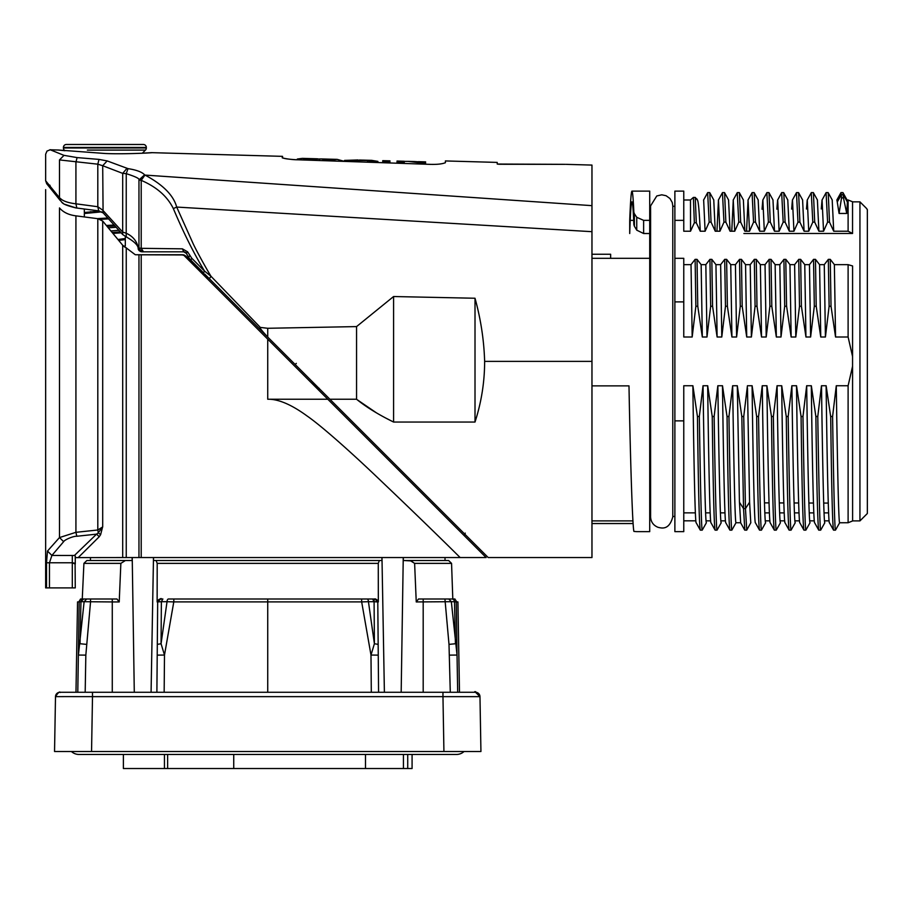 <?xml version="1.0" encoding="UTF-8"?>
<svg xmlns="http://www.w3.org/2000/svg" width="913" height="913" viewBox="0 0 913 913"><rect width="100%" height="100%" fill="white"/><g stroke="black" fill="none" stroke-linecap="round" stroke-linejoin="round"><path stroke-width="1.37" d="M771.017 259.383L771.805 306.254L769.887 306.254L766.201 337.011L761.533 337.011L756.991 306.254L755.085 306.254L751.399 337.011L746.72 337.011L742.189 306.254L740.283 306.254L736.597 337.011L731.918 337.011L727.387 306.254L725.481 306.254L721.784 337.011L717.116 337.011L712.574 306.254L710.668 306.254L706.982 337.011L702.314 337.011L697.772 306.254L695.866 306.254L692.18 337.011L683.769 337.011L683.769 301.883L674.878 301.883L674.878 531.64L683.769 531.64L683.769 385.743L692.899 385.743L697.429 416.488L699.335 416.488L703.021 385.743L707.701 385.743L712.231 416.488L714.149 416.488L717.823 385.743L722.503 385.743L727.033 416.488L728.951 416.488L732.637 385.743L737.305 385.743L741.824 416.499L743.753 416.488L747.439 385.743L752.118 385.743L756.649 416.488L758.566 416.488L762.241 385.743L766.92 385.743L771.451 416.488M835.555 337.011L834.368 264.656L848.109 264.656L852.582 265.957L852.571 356.584L848.109 337.011L835.555 337.011L831.024 306.254L829.118 306.254L825.42 337.011L820.753 337.011L816.211 306.254L814.305 306.254L810.618 337.011L805.951 337.011L801.409 306.254L799.503 306.254L795.816 337.011L791.137 337.011L786.607 306.254L784.689 306.254L781.003 337.011L776.335 337.011L771.793 306.254M776.335 337.011L775.137 264.667L779.839 264.656L781.003 337M769.111 259.36L771.063 259.36L775.183 264.644M713.761 200.004L715.256 231.217L716.945 231.217L718.451 200.004L719.9 231.206L715.256 231.217L711.079 222.144L709.161 222.144L705.121 231.217L700.248 231.217L696.288 222.749L694.359 222.749L690.525 231.217L683.769 231.217L683.769 191.114L674.878 191.114L674.878 258.311L683.769 258.311L683.769 301.883M683.769 264.656L691.027 264.656L695.113 259.36L697.03 259.36L701.15 264.656L705.84 264.656L706.97 335.653M705.829 264.656L709.915 259.36L711.832 259.36L715.952 264.656L720.631 264.656L724.717 259.36L726.645 259.36L730.765 264.656L735.433 264.656L739.519 259.36L741.447 259.36L745.567 264.656L750.224 264.656L751.388 337M750.246 264.656L754.332 259.36L756.261 259.36L760.369 264.656L765.048 264.656L769.134 259.36L769.899 306.254M779.85 264.656L783.936 259.36L785.819 259.36M785.865 259.36L789.985 264.644L794.641 264.656L798.749 259.36M799.503 306.254L798.727 259.36L800.667 259.36L804.787 264.656M805.939 337.011L804.764 264.656L809.454 264.656L810.618 337.011M809.466 264.656L813.551 259.36L815.469 259.36L819.589 264.656L824.268 264.656L828.353 259.36M829.118 306.254L828.331 259.36L830.282 259.36L834.402 264.656M674.878 258.311L674.878 301.883M743.89 233.511L852.548 233.477L852.548 201.853L859.943 201.853L859.943 520.901L852.571 520.901M823.572 231.217L827.6 222.144L829.506 222.144L833.706 231.217L848.109 231.217L852.571 233.454M822.088 200.004L823.537 231.206L818.893 231.217L814.716 222.144M814.704 222.144L812.798 222.144L808.758 231.217L804.091 231.217L799.914 222.144L797.985 222.144L793.956 231.217L789.289 231.217L785.112 222.144L783.183 222.144L779.154 231.217L774.486 231.217L770.298 222.144L768.381 222.144L764.352 231.217L759.673 231.217L755.496 222.144L753.579 222.144L749.539 231.217L744.871 231.217L740.694 222.144L738.765 222.144L734.737 231.217L730.069 231.217L725.881 222.144L723.963 222.144L719.935 231.217M683.769 220.353L674.878 220.353M728.563 200.004L730.069 231.217L731.758 231.217L733.265 200.004L734.703 231.206M852.605 520.878L852.571 366.261L848.109 385.743L836.285 385.743C837.255 455.267 838.579 523.697 839.629 522.761L848.109 522.75L848.109 385.743M683.769 520.832L695.877 520.832M706.034 520.844L710.679 520.844M720.836 520.844L725.493 520.844M765.254 520.844L769.899 520.844M780.067 520.844L784.712 520.844M794.869 520.844L799.514 520.844M809.671 520.855L814.316 520.855M824.485 520.855L829.13 520.855M828.639 512.889L824.04 512.889M813.837 512.878L809.238 512.878M799.035 512.878L794.424 512.878M784.221 512.878L779.622 512.878M769.419 512.878L764.82 512.878M725.002 512.866L720.403 512.866M710.2 512.866L705.601 512.866M695.386 512.866L683.769 512.866M848.109 231.217L848.109 199.993L852.571 201.784M847.39 202.024L846.75 213.459L843.464 197.881L841.546 197.881L839.081 213.459L837.255 202.024L841.364 194.72L843.292 194.72L847.39 202.024L847.024 200.004L848.109 199.993M839.081 213.459L846.75 213.459M836.901 200.004L837.255 202.024M833.717 231.217L832.2 200.004M832.268 200.073L828.228 192.734L829.483 221.676M827.6 222.144L826.082 192.7M821.289 208.94L822.031 200.061M818.893 231.217L817.397 200.004M817.466 200.061L813.415 192.723L814.681 221.722M812.798 222.144L811.28 192.7M806.476 209.02L807.218 200.061M807.286 200.004L808.735 231.206M804.091 231.217L802.595 200.004M802.664 200.061L798.613 192.723L799.879 221.722M797.985 222.144L796.467 192.7M791.662 209.088L792.416 200.061M792.484 200.004L793.933 231.206M789.289 231.217L787.782 200.004M787.851 200.061L783.799 192.723L785.077 221.722M783.183 222.144L781.665 192.7M776.86 209.168L777.614 200.061M777.682 200.004L779.12 231.206M774.486 231.217L772.98 200.004M773.049 200.061L768.997 192.723L770.264 221.722M768.381 222.144L766.863 192.7M762.047 209.248L762.8 200.061M762.869 200.004L764.318 231.206M759.673 231.217L758.178 200.004M758.247 200.061L754.195 192.723L755.462 221.722M753.567 222.144L752.061 192.7M746.549 231.217L748.067 200.004L749.516 231.206M744.871 231.217L743.376 200.004M743.444 200.061L739.382 192.723L740.66 221.722M738.765 222.144L737.248 192.7M728.631 200.061L724.58 192.723L725.846 221.722M723.963 222.144L722.445 192.7M713.829 200.061L709.778 192.723L711.044 221.722M709.161 222.144L707.643 192.7M703.649 200.004L705.098 231.206M683.769 199.993L690.479 199.993L690.525 231.217M694.359 222.749L693.378 197.436L695.261 197.425L697.327 199.993C698.297 200.346 699.267 210.755 700.248 231.217M695.25 197.448L696.288 222.749M690.479 199.993L693.366 197.425M841.546 197.881L840.987 192.666M842.961 192.677L843.464 197.881M852.559 356.584L852.559 366.261M788.181 416.488L791.856 385.743L796.535 385.743L801.066 416.488L802.972 416.488L806.658 385.743L811.337 385.743L815.868 416.488L817.786 416.488L821.46 385.743L826.139 385.743L830.67 416.488L832.588 416.488L836.274 385.743M774.429 530.088C773.391 529.278 772.398 491.411 771.474 416.488L773.368 416.488L777.054 385.743L781.722 385.743L786.253 416.488L788.17 416.488C789.106 477.453 790.247 532.941 791.115 530.054M674.878 420.87L683.769 420.87M706.422 522.727L706.377 522.761C705.327 523.697 704.003 455.267 703.056 385.754M721.224 522.727L721.179 522.761C720.14 523.697 718.805 455.267 717.869 385.754M743.741 416.488L745.465 508.632L746.754 530.088L750.851 522.681L746.743 530.099M765.642 522.727L765.596 522.761C764.558 523.697 763.222 455.267 762.275 385.754M780.444 522.727L780.41 522.761C779.36 523.697 778.024 455.267 777.089 385.754M795.257 522.727L795.212 522.761C794.162 523.697 792.838 455.267 791.891 385.754M810.059 522.727L810.014 522.761C808.964 523.697 807.64 455.267 806.693 385.754M820.707 530.088L824.816 522.761C823.777 523.697 822.442 455.267 821.506 385.754M692.864 385.754C693.914 467.57 695.215 524.964 696.208 522.772M700.397 530.088C699.358 529.278 698.377 491.411 697.441 416.488M699.335 416.488C700.271 477.453 701.412 532.941 702.28 530.054M702.257 530.088L706.377 522.761M707.666 385.754C708.716 467.57 710.017 524.964 711.01 522.772M715.21 530.088C714.171 529.278 713.179 491.411 712.243 416.488M714.137 416.488C715.073 477.453 716.226 532.941 717.082 530.054M722.48 385.754C723.53 467.57 724.819 524.964 725.812 522.772M730.012 530.088C728.973 529.278 727.981 491.411 727.056 416.488M728.951 416.488C729.886 477.453 731.028 532.941 731.884 530.054M736.061 522.692L735.992 522.761C734.942 523.697 733.618 455.267 732.671 385.754M739.45 502.173L740.66 522.75M737.305 385.743L739.439 502.173L743.547 508.632L741.824 416.499M750.783 522.75L749.584 502.173L747.473 388.002M752.084 385.754C753.134 467.57 754.435 524.964 755.428 522.772M746.663 530.156L744.711 530.111L740.603 522.704M744.825 530.088L743.547 508.632L745.476 508.632L749.573 502.173M759.616 530.088C758.577 529.278 757.596 491.411 756.66 416.488M758.555 416.488C759.49 477.453 760.643 532.941 761.499 530.054M761.476 530.088L765.596 522.761M766.897 385.754C767.947 467.57 769.237 524.964 770.23 522.772M773.357 416.488C774.304 477.453 775.445 532.941 776.301 530.054M781.699 385.754C782.749 467.57 784.039 524.964 785.043 522.772M789.231 530.088C788.193 529.278 787.211 491.411 786.276 416.488M791.092 530.088L795.212 522.761M796.501 385.754C797.551 467.57 798.852 524.964 799.845 522.772M804.033 530.088C802.995 529.278 802.013 491.411 801.078 416.488M802.972 416.488C803.908 477.453 805.049 532.941 805.917 530.054M805.894 530.088L810.014 522.761M811.303 385.754C812.353 467.57 813.654 524.964 814.647 522.772L818.721 530.099M818.847 530.088C817.808 529.278 816.815 491.411 815.88 416.488M817.774 416.488C818.721 477.453 819.863 532.941 820.719 530.054M826.117 385.754C827.167 467.57 828.456 524.964 829.449 522.772M833.649 530.088C832.61 529.278 831.617 491.411 830.693 416.488M832.588 416.488C833.523 477.453 834.665 532.941 835.521 530.054M691.027 264.656L692.18 337.011M695.866 306.254L695.113 259.372M697.018 259.372L697.772 306.254M702.314 337.011L701.15 264.656M710.668 306.254L709.926 259.372M711.82 259.372L712.574 306.254M717.116 337.011L715.952 264.656M720.642 264.656L721.784 337.011M725.481 306.254L724.694 259.36M726.611 259.372L727.387 306.254M731.918 337.011L730.742 264.656M735.433 264.656L736.597 337.011M740.283 306.254L739.53 259.36M741.447 259.36L742.189 306.254M746.72 337.011L745.556 264.656M755.085 306.254L754.309 259.36M756.272 259.36L756.991 306.254M761.533 337.011L760.369 264.656M765.037 264.644L766.201 337.011M784.701 306.254L783.913 259.36M785.785 259.395L786.572 306.266M791.137 337.011L789.95 264.667M794.618 264.644L795.805 337M800.655 259.372L801.409 306.254M814.316 306.254L813.529 259.36M815.469 259.372L816.211 306.254M820.753 337.011L819.589 264.656M824.268 264.644L825.42 337.011M830.248 259.372L831.024 306.254M848.109 337.011L848.109 264.656M866.802 208.7L859.943 201.853M867.35 513.505L867.35 361.377L867.35 513.505L859.943 520.901M867.35 361.377L867.35 209.613L866.597 208.7L867.35 209.613L867.35 361.377M867.35 507.674L867.35 215.628L867.35 507.674M672.79 206.292L674.878 206.292M672.79 211.337L672.79 516.461L674.878 516.461M649.714 516.461L650.581 516.461L650.592 211.337M649.714 206.292L650.592 206.292M649.714 220.353L643.631 220.353L636.749 217.305L634.387 213.733L634.387 226.253L633.862 224.678C633.268 209.625 632.629 202.013 631.944 201.853C631.123 202.172 630.381 212.729 629.719 233.523L629.719 220.353C630.461 201.145 631.203 191.399 631.944 191.114L649.714 191.114L649.714 531.64L636.726 531.64M634.387 226.253L636.749 230.167L643.631 233.523L649.714 233.523M202.56 271.903L190.863 260.205L191.741 258.196L187.61 251.828L182.406 248.838L141.207 248.325L141.207 180.352L144.973 175.079L591.966 205.653C591.966 151.923 591.966 151.935 591.966 205.653L591.966 361.377L484.632 361.377C484.004 340.252 480.797 319.208 475.011 298.231L475.011 422.046C481.413 402.211 484.62 381.988 484.632 361.377M488.204 557.546L591.966 557.546L591.966 258.311L649.714 258.311M376.384 412.813L356.481 399.243M209.271 278.613L488.204 557.546L329.901 399.243L356.561 399.243C366.102 407.004 378.439 414.605 393.583 422.046L385.354 417.846M475.011 298.243L393.583 296.531L393.583 422.046L475.011 422.046M280.462 349.793L295.173 364.515L296.291 363.374M208.267 277.723L204.706 274.037M193.876 263.218L190.806 260.262M203.576 272.896L202.595 271.937M206.292 275.635L209.282 278.648L211.086 276.377L204.546 271.07C194.035 253.78 183.627 232.952 173.344 208.586L176.7 207.068L591.966 231.685M208.7 278.043L267.737 337.057C261.666 330.529 259.189 327.322 260.296 327.413L211.086 276.377C207.799 271.275 196.82 251.611 193.145 243.691L176.7 207.068C173.55 195.405 163.062 184.78 145.235 175.193M201.328 270.659L194.96 264.302M190.783 260.296L193.944 263.321M456.603 528.045L396.699 468.129L464.215 535.646L465.253 533.112M208.369 277.723L206.292 277.723L307.749 379.18M206.292 277.723L184.141 255.56M141.207 557.546L141.207 254.795L182.28 254.944L185.613 255.857L207.662 277.723L185.624 255.868L182.566 254.75L135.295 254.738L122.696 245.243L122.696 557.546L460.198 557.546C460.483 558.048 436.425 533.557 374.09 474.281C349.633 451.079 321.513 425.96 307.008 415.929C291.395 404.55 278.305 398.981 267.737 399.243L327.801 399.243L486.115 557.546L257.489 328.931M184.38 255.811L267.737 339.168L267.737 399.243M191.319 262.75L196.044 267.475M183.399 254.818L184.403 255.115M100.613 534.664L102.633 526.904L98.296 532.804L97.805 529.996L102.701 526.892L102.701 221.06L97.805 218.686L75.927 215.845C68.749 214.943 63.259 212.307 59.482 207.924C41.051 183.422 41.051 183.422 59.482 207.924C41.051 183.422 41.051 183.422 59.482 207.924L59.482 537.574L75.927 532.313L76.806 536.262L96.573 534.139L74.432 555.481L51.893 555.446L47.487 551.053L46.517 562.773L46.517 587.892L75.265 587.892L75.094 563.606M102.701 221.06L122.696 245.243M75.208 557.603L122.696 557.546M45.65 189.63L45.65 587.892L46.517 587.892M59.642 537.38L47.487 551.053M74.273 563.116L72.367 562.773M46.517 562.773L49.462 562.773L51.893 555.446L63.648 541.66M59.505 537.574L63.648 541.671C64.389 539.868 73.074 536.068 76.806 536.251M74.912 554.978L74.786 555.629M75.265 556.006L74.432 555.503M78.256 557.546L99.22 536.753L96.561 534.082M75.265 555.983L75.265 564.029L72.298 562.773L72.298 555.446M99.209 536.741L100.635 534.664L98.296 532.838L96.573 534.162M97.805 218.686L97.805 529.996L75.927 532.313L75.927 215.845M135.295 254.738L141.207 254.795M381.976 557.546L384.396 692.271M401.172 692.271L403.249 557.546M132.225 557.546L134.291 692.271M151.079 692.271L153.487 557.546M153.532 557.546L153.498 560.502L156.112 560.502L157.196 563.367L157.139 601.941L160.414 598.996M157.675 601.838L157.675 601.929C161.624 596.76 159.273 599.83 162.856 598.996L160.642 598.996A2.956 2.956 0 0 0 157.675 601.941L156.888 692.271L164.157 692.271L156.888 692.271L157.675 601.941L157.31 644.373L161.065 643.745L161.373 601.701L157.139 601.941M381.931 557.546L381.965 560.502L156.112 560.502M377.777 600.332L378.575 692.271L378.165 644.373L374.398 643.733L370.986 655.055L371.306 692.271L378.575 692.271L377.788 601.941L378.575 692.271L377.423 692.271M378.165 644.373L377.788 601.941A2.956 2.956 0 0 0 374.832 598.996L378.324 601.941L378.267 563.367L379.363 560.502M475.639 692.271A4.439 4.439 -93.3 0 0 475.536 692.271L59.938 692.271A4.439 4.439 93.3 0 0 55.499 696.642L66.329 696.608L55.499 696.642L54.54 751.502L91.551 751.502L92.498 696.642L66.329 696.608M69.468 692.271L75.973 692.271L77.548 601.907L79.191 601.907L77.788 692.225M77.788 692.271L112.276 692.271L112.276 601.941L84.122 601.701L78.427 655.055L85.833 655.123L90.535 601.941L90.535 598.996L89.771 598.996M450.28 692.271L457.687 692.271L457.036 655.055L451.342 601.701L416.248 601.941L418.508 598.996L451.901 598.996L448.785 598.996L451.342 601.701L454.503 601.701L455.416 643.745L449.002 644.373L450.28 692.271M418.508 598.996L423.187 598.996L423.187 692.271L450.041 692.271M85.137 692.271L124.122 692.271L85.137 692.271M411.341 692.271L449.983 692.271L411.341 692.271M58.386 692.556A4.439 4.439 93.4 0 0 55.499 696.642C60.463 688.95 60.269 693.503 60.19 692.271L92.498 692.271L92.498 696.642L442.965 696.642L443.923 751.502L480.934 751.502L479.976 696.642L442.965 696.642L442.965 692.271M443.923 751.502L91.551 751.502M65.884 751.502L54.54 751.502M71.419 751.502A11.104 11.104 0 0 0 78.963 754.458L456.5 754.458A11.104 11.104 0 0 0 464.055 751.502L468.848 751.502M66.603 751.502L68.874 751.502M76.749 751.502L124.122 751.502L76.749 751.502M411.341 751.502L458.725 751.502L411.341 751.502M123.381 754.458L123.381 768.518L167.638 768.518L167.638 754.458M167.638 768.518L233.739 768.518L233.739 754.458M233.739 768.518L407.723 768.518L407.723 754.458M365.485 754.458L365.485 768.518M403.432 754.458L403.432 768.518M407.723 768.518L412.083 768.518L412.083 754.458M164.454 754.458L164.454 768.518M403.329 557.546L403.318 560.502L445.03 560.502L445.019 557.546M412.63 560.993L403.318 560.502M414.616 563.367L451.558 563.367L448.603 560.502L410.04 560.502L414.616 563.367L416.248 601.941M132.134 557.546L132.145 560.502L86.872 560.502L90.444 560.502L90.455 557.546M83.3 598.996L116.967 598.996L112.276 598.996L116.967 598.996L119.215 601.941L120.858 563.367L125.423 560.502M83.414 598.996L80.515 598.996M82.261 598.996L83.916 563.367L86.872 560.502M86.461 644.373L80.059 643.733L80.96 601.701L79.191 601.907A2.956 2.956 -90 0 1 82.159 598.996A2.956 2.956 -90 0 0 79.191 601.907M367.083 598.996L267.737 598.996L267.737 692.271M168.38 598.996L173.847 598.996L168.38 598.996M267.737 598.996L267.737 601.907L173.79 601.907L173.847 598.996L355.111 598.996M374.079 601.541L374.056 598.996M454.959 598.996L453.316 598.996A2.956 2.956 90 0 1 456.272 601.907L457.915 601.907L459.49 692.271M453.316 598.996L451.878 598.996L453.316 598.996M452.802 598.996L448.34 598.996L452.802 598.996L451.558 563.367M449.641 655.123L457.036 655.055L456.272 601.907L454.503 601.701A2.956 2.602 -90 0 0 451.901 598.996M368.441 601.701L374.398 643.733L374.09 601.701L377.788 601.941L374.832 598.996L367.037 598.996A2.956 1.404 90 0 1 368.441 601.701L361.674 601.907L370.986 655.055L378.256 655.123M164.157 692.271L164.488 655.055L161.065 643.745L167.033 601.701L161.373 601.701L162.856 598.996M157.207 655.123L164.488 655.055L173.79 601.907L167.033 601.701A2.956 1.404 -90 0 1 168.426 598.996L168.426 598.996M192.974 262.316L189.584 258.744L186.275 253.255M144.973 175.079L140.282 180.238L141.207 180.352C158.588 187.827 168.072 197.927 173.344 208.586M203.565 272.907L204.523 271.07L191.719 258.196M140.282 180.238L138.959 179.952L144.596 174.828C141.994 172.009 136.471 169.955 128.025 168.643L107.152 160.916L99.003 159.41M126.953 168.38L122.696 173.367L126.245 173.653C135.649 176.654 139.883 178.754 138.959 179.952L138.959 248.29L141.835 251.817L143.512 251.817L141.835 251.817L143.501 251.817L141.207 248.325L138.308 247.925L138.365 248.884M142.302 251.817L183.73 251.817L182.406 248.838M143.421 251.817L183.73 251.817L186.286 253.3L187.61 251.828M186.298 253.3L188.512 257.135L186.298 253.3L183.73 251.805L186.298 253.3M184.78 251.999L183.73 251.783M142.348 251.817L138.514 248.268M138.354 248.119C136.927 241.192 132.899 236.239 126.245 233.26L122.696 232.05L102.701 210.15L97.805 206.737L75.722 203.782M126.211 236.615L126.245 173.653L128.025 168.643M76.236 207.959L98.079 210.777L103.192 212.9L122.673 234.515L122.696 173.367M122.913 173.459L102.701 165.721L107.152 160.916M103.089 212.775L102.701 165.721L97.805 164.18L99.003 159.398L77.08 157.595L64.001 155.347M98.581 210.241L97.805 206.737L97.805 164.18L59.482 159.923C41.245 152.311 41.245 152.311 59.482 159.923L59.482 197.767L57.508 195.302M76.715 207.513L75.916 203.804C67.87 202.88 62.404 200.871 59.505 197.767L61.993 199.821M60.155 200.232L59.539 197.927M46.689 182.098L45.65 180.877L45.65 154.217L46.985 151.079L50.215 149.778L58.238 150.017L105.041 153.487C125.401 154.457 157.276 152.528 151.512 152.654L142.337 153.213M59.562 197.767L45.73 180.877L46.7 183.718L60.258 200.506L46.7 183.718L50.055 185.35M187.291 255.035L188.512 257.135L189.836 255.697M59.505 159.923L63.99 155.37C45.319 147.78 45.319 147.78 64.001 155.37M64.903 150.702L58.238 150.017M297.341 159.798C288.405 159.296 283.475 158.588 282.539 157.652C280.04 157.789 291.373 159.843 297.341 159.764L430.594 164.374L425.606 164.203L425.606 162.811L418.371 162.594L418.371 161.795L414.662 161.555L408.02 161.361L418.154 162.594L418.154 163.941M404.231 163.461L404.231 162.183L396.995 161.978L396.995 163.21L389.954 162.971L389.954 161.749L382.718 161.544L382.718 162.719L377.891 162.548L377.891 161.384L371.614 160.346L359.288 160.037M358.01 159.958L344.532 160.414L344.532 161.396L337.159 159.376L332.104 160.015L332.104 160.962M282.539 157.652L282.539 156.351L151.512 152.654M430.594 164.374C437.373 164.534 442.314 163.975 445.396 162.697C442.314 163.975 437.373 164.534 430.594 164.374M497.22 164.043L565.398 164.34L499.263 164.272L497.22 164.043L497.22 162.411L445.396 160.939L445.396 162.731M297.341 159.022L302.397 158.371L307.407 159.307L307.407 160.106M317.667 158.816L302.397 158.371M337.159 159.376L327.231 159.102M307.407 159.307L321.376 158.919L325.325 159.821L325.325 160.734M325.325 159.821L332.104 160.015M319.561 159.067L319.561 160.528M314.186 159.501L314.186 160.346M344.532 160.414L367.517 160.517L369.982 161.156L369.982 162.274M369.982 161.156L377.891 161.384M367.517 160.517L367.517 162.194M354.655 160.14L354.655 161.749M352.201 160.642L352.201 161.658M362.86 160.14L364.161 160.129M404.231 162.194L404.231 161.384L408.02 161.361M404.231 161.555L404.231 162.788M418.371 162.594L418.371 161.795M425.606 162.811L418.154 162.594M393.583 296.531L356.561 326.592L267.737 328.281L260.296 327.413M356.561 326.592L356.561 399.243M309.655 381.086C317.245 388.481 320.406 390.867 319.116 388.23M114.273 224.997L106.433 225.477M95.66 212.227L90.341 211.725M99.665 211.097L84.441 212.512M84.316 208.997L84.327 212.638L84.316 208.997L84.327 212.638L85.879 213.071M107.882 218.002L97.314 218.629M84.338 216.917L84.327 213.516L84.338 216.917L84.327 213.516L101.72 211.85M142.302 153.247L145.464 150.086L87.351 150.086M64.949 150.736L64.287 150.086A2.956 2.956 -90 0 1 63.419 147.986L63.419 147.438A2.956 2.956 0 0 1 66.387 144.482L143.364 144.482A2.956 2.956 0 0 1 146.331 147.438L63.419 147.438M63.419 147.986L146.331 147.986A2.956 2.956 90 0 1 145.464 150.086L122.399 150.086M116.293 227.246L108.43 227.839M111.032 230.955L118.987 230.281M120.425 231.913L112.322 232.507M126.77 237.038L125.343 236.501L125.332 238.498L118.062 239.503M123.426 238.989L125.332 239.48L125.309 245.882L123.746 246.327M125.309 247.366L123.928 246.476M118.816 240.427L125.218 239.594M113.075 233.42L121.201 232.804M107.186 226.367L115.061 225.876M100.259 219.348L108.681 218.858M113.84 232.404L119.626 232.952M636.772 531.64L633.953 531.434C632.618 528.878 630.427 464.466 628.989 385.868L591.966 385.868M591.966 523.537L633.12 523.537M630.21 220.353L633.679 220.353M631.944 191.114C632.583 191.262 633.223 198.326 633.862 212.284L634.387 213.733M591.966 254.259L610.649 254.259L610.649 258.311M72.298 587.892L72.298 562.773L49.462 562.773L49.462 587.892M126.245 247.743L126.245 557.546M138.959 557.546L138.959 254.773M378.324 601.941L377.788 601.941C373.976 596.76 375.848 599.83 373.063 598.996M479.976 696.642L475.536 692.271A4.439 4.439 -93.3 0 1 479.976 696.642C476.518 692.054 474.714 690.605 474.577 692.271L463.462 692.271M124.122 696.642L273.695 696.642M119.215 601.941L112.276 601.941L112.276 598.996L90.547 598.996M85.183 692.271L85.833 655.123M120.858 563.367L83.916 563.367M80.972 601.69A2.956 2.602 90 0 1 83.562 598.996L80.972 601.701L84.122 601.701L86.678 598.996M449.002 644.373L444.928 598.996M160.642 598.996A2.956 2.956 0 0 0 157.675 601.941L160.654 598.996M378.267 563.367L157.196 563.367M367.037 598.996L361.628 598.996L361.674 601.907L267.737 601.907M372.607 598.996L374.09 601.701L368.726 601.701M143.501 251.817L183.73 251.817L143.501 251.817M77.08 157.618L75.927 162.263L75.927 203.804M188.603 257.295L189.573 258.733M267.737 328.281L267.737 337.057M643.631 220.353L643.631 233.523M636.749 230.167L636.749 217.305M633.862 224.678L633.862 212.284M826.197 192.597L828.171 192.597M821.974 200.164L826.117 192.632M811.395 192.597L813.346 192.597M807.172 200.164L811.315 192.632M796.581 192.597L798.544 192.597M792.358 200.164L796.501 192.632M781.779 192.597L783.742 192.597M777.556 200.164L781.699 192.632M766.977 192.597L768.929 192.597M762.754 200.164L766.897 192.632M752.175 192.597L754.127 192.597M747.941 200.164L752.095 192.632M737.362 192.597L739.325 192.597M733.139 200.164L737.282 192.632M722.56 192.597L724.511 192.597M718.337 200.164L722.48 192.632M707.758 192.597L709.709 192.597M703.535 200.164L707.678 192.632M697.543 200.198L696.767 198.806M836.844 200.05L840.941 192.654M840.987 192.597L842.916 192.597M847.081 200.05L842.961 192.62M852.582 520.958L848.109 522.75M696.163 522.727L700.282 530.099M700.339 530.156L702.223 530.156M710.965 522.727L715.084 530.099M715.141 530.156L717.025 530.156M721.236 522.715L717.07 530.088M725.767 522.727L729.886 530.099M729.944 530.156L731.827 530.156M740.626 522.75L735.992 522.75L731.872 530.088M755.382 522.727L759.502 530.099M759.559 530.156L761.442 530.156M770.184 522.727L774.304 530.099M774.361 530.156L776.244 530.156M780.455 522.715L776.29 530.088M784.997 522.727L789.106 530.099M789.163 530.156L791.046 530.156M799.799 522.727L803.919 530.099M803.976 530.156L805.859 530.156M818.778 530.156L820.661 530.156M829.415 522.727L833.523 530.099M833.58 530.156L835.463 530.156M839.663 522.75L835.509 530.088M764.478 502.869L769.031 502.88M779.28 502.915L783.833 502.937M794.093 502.972L798.647 502.983M808.895 503.017L813.449 503.04M823.709 503.074L828.262 503.086M650.592 516.461L650.581 205.916L656.778 195.964L661.765 194.811L666.091 195.724L669.959 198.52L672.253 202.503L672.79 205.916L672.79 516.461M650.581 516.826C650.855 521.928 653.354 525.432 658.09 527.337C661.434 528.079 669.161 530.601 672.79 516.826M486.115 557.546L460.198 557.546M69.479 692.271L75.973 692.271M82.147 598.996L82.729 598.996M157.367 637.411L157.675 601.941C160.277 598.78 161.441 597.81 161.167 598.996M173.847 598.996L173.242 598.996M193.75 263.092L192.951 262.328M183.958 251.805L186.058 252.992M185.91 252.741L185.179 252.216M138.24 249.112L142.177 251.817M126.12 236.821C134.485 241.58 138.502 245.631 138.194 248.952L138.183 248.929M122.65 234.515L126.165 236.821M60.064 200.301C62.963 202.389 59.55 203.861 76.19 207.993M76.224 207.993L64.697 204.295M63.351 203.439L62.061 202.446M141.8 251.817L140.123 251.383M139.187 250.687L138.354 249.42M188.763 257.557L189.185 258.196M591.966 165.082L566.208 164.351M321.878 158.942L327.299 159.09M382.741 160.654L389.977 160.859M397.018 161.053L404.242 161.259M418.382 161.669L425.629 161.875M453.635 522.978L454.457 523.8M125.332 238.498L125.343 236.501M591.966 520.901L632.949 520.901"/></g></svg>
